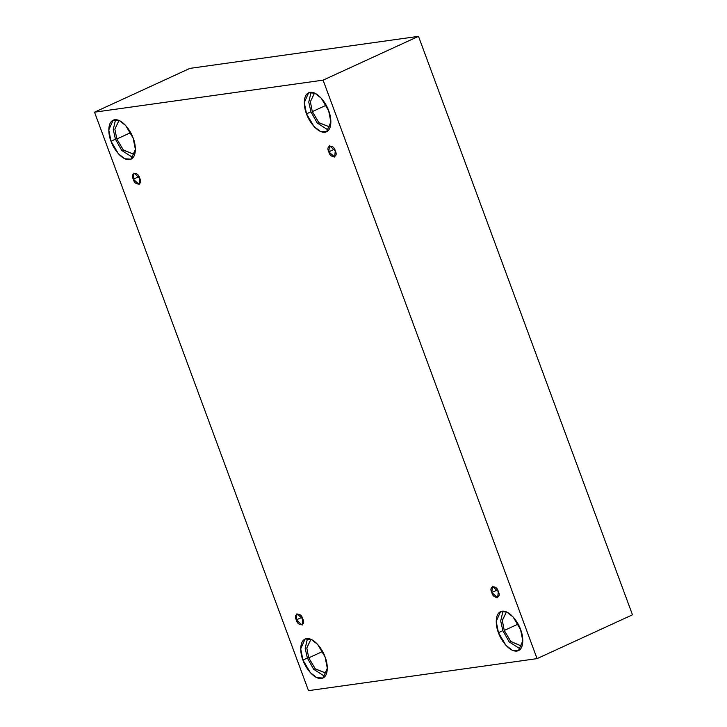 <?xml version="1.0" encoding="UTF-8"?>
<svg xmlns="http://www.w3.org/2000/svg" width="727" height="727" viewBox="0 0 727 727"><rect width="100%" height="100%" fill="white"/><g stroke="black" fill="none" stroke-linecap="round" stroke-linejoin="round"><path stroke-width="1.09" d="M498.286 591.596L492.443 586.362L491.834 592.505L497.504 589.897L491.834 592.505C488.126 585.753 496.877 584.526 498.286 591.596C501.993 598.348 493.242 599.575 491.834 592.505L497.668 597.739L498.286 591.596M335.274 150.907L329.431 145.673L328.813 151.816L334.493 149.208L328.813 151.816C325.114 145.064 333.866 143.837 335.274 150.907C338.973 157.659 330.222 158.886 328.813 151.816L334.656 157.05L335.274 150.907M139.766 178.306L133.932 173.071L133.314 179.205L138.984 176.606L133.314 179.205C129.606 172.463 138.357 171.236 139.766 178.306C143.473 185.058 134.722 186.285 133.314 179.205L139.148 184.449L139.766 178.306M302.786 618.995L296.943 613.761L296.325 619.895L302.005 617.296L296.325 619.895C292.627 613.152 301.369 611.925 302.786 618.995C306.485 625.747 297.734 626.965 296.325 619.895L302.168 625.129L302.786 618.995M328.649 110.731L321.234 98.172L314.873 93.192L308.63 92.783L304.286 102.571L306.521 113.83L310.938 111.804L308.757 102.098L311.074 92.265L308.757 102.098L310.938 111.804L306.521 113.83C303.913 108.059 302.114 93.747 310.202 92.329C318.499 91.448 326.941 104.833 328.649 110.731C331.258 116.502 333.057 130.815 324.969 132.241C316.681 133.114 308.239 119.728 306.521 113.83L313.937 126.389L320.307 131.378L326.541 131.778L330.885 121.991L328.649 110.731M314.537 93.038L310.365 101.753L312.319 111.613L326.169 105.251L312.319 111.613L318.817 122.599L330.194 127.134L319.008 122.808L312.319 111.613M520.577 629.582L513.162 617.023L506.801 612.034L500.558 611.625L496.214 621.412L498.449 632.681L502.866 630.654L500.685 620.949L503.002 611.116L500.685 620.949L502.866 630.654L498.449 632.681C495.841 626.901 494.042 612.597 502.13 611.171C510.427 610.298 518.869 623.675 520.577 629.582C523.186 635.353 524.985 649.665 516.897 651.083C508.609 651.965 500.167 638.579 498.449 632.681L505.865 645.24L512.235 650.22L518.469 650.629L522.813 640.841L520.577 629.582M506.465 611.889L502.293 620.604L504.247 630.454L518.097 624.102L504.247 630.454L510.736 641.441L521.768 646.158L510.936 641.659L504.247 630.454L502.293 620.349L506.465 611.889M325.078 656.972L317.663 644.422L311.292 639.433L305.058 639.024L300.705 648.811L302.941 660.08L307.367 658.044L305.186 648.348L307.494 638.506L305.186 648.348L307.367 658.044L313.628 669.249L324.942 676.51L313.628 669.249L307.367 658.044L302.941 660.08C300.342 654.3 298.543 639.987 306.63 638.57C314.918 637.697 323.361 651.074 325.078 656.972C327.677 662.751 329.485 677.064 321.389 678.482C313.101 679.354 304.658 665.977 302.941 660.08L310.356 672.629L316.727 677.619L322.961 678.027L327.314 668.24L325.078 656.972M310.956 639.287L306.794 647.993L308.748 657.853L322.588 651.492L308.748 657.853L315.236 668.84L326.614 673.375L315.427 669.049L308.748 657.853M133.15 138.13L125.735 125.571L119.364 120.582L113.13 120.182L108.777 129.96L111.013 141.229L115.439 139.202L113.258 129.497L115.566 119.664L113.258 129.497L115.439 139.202L111.013 141.229C108.414 135.449 106.615 121.145 114.702 119.719C122.99 118.846 131.433 132.223 133.15 138.13C135.749 143.901 137.557 158.213 129.461 159.631C121.173 160.513 112.73 147.127 111.013 141.229L118.428 153.788L124.799 158.768L131.033 159.177L135.386 149.389L133.15 138.13M119.028 120.437L114.866 129.152L116.82 139.002L130.669 132.65L116.82 139.002L123.308 149.989L134.686 154.533L123.499 150.207L116.82 139.002M308.502 690.65L94.528 112.185L189.929 68.374L94.528 112.185L323.088 80.152L537.071 658.626L308.502 690.65L537.071 658.626L632.472 614.815L537.071 658.626L323.088 80.152L418.498 36.35L323.088 80.152L94.528 112.185L308.502 690.65M632.472 614.815L418.498 36.35L189.929 68.374L418.498 36.35L632.472 614.815M133.014 157.668L121.7 150.398L115.439 139.202M520.45 649.111L509.127 641.85L502.866 630.654M328.522 130.269L317.208 122.999L310.938 111.804"/></g></svg>
